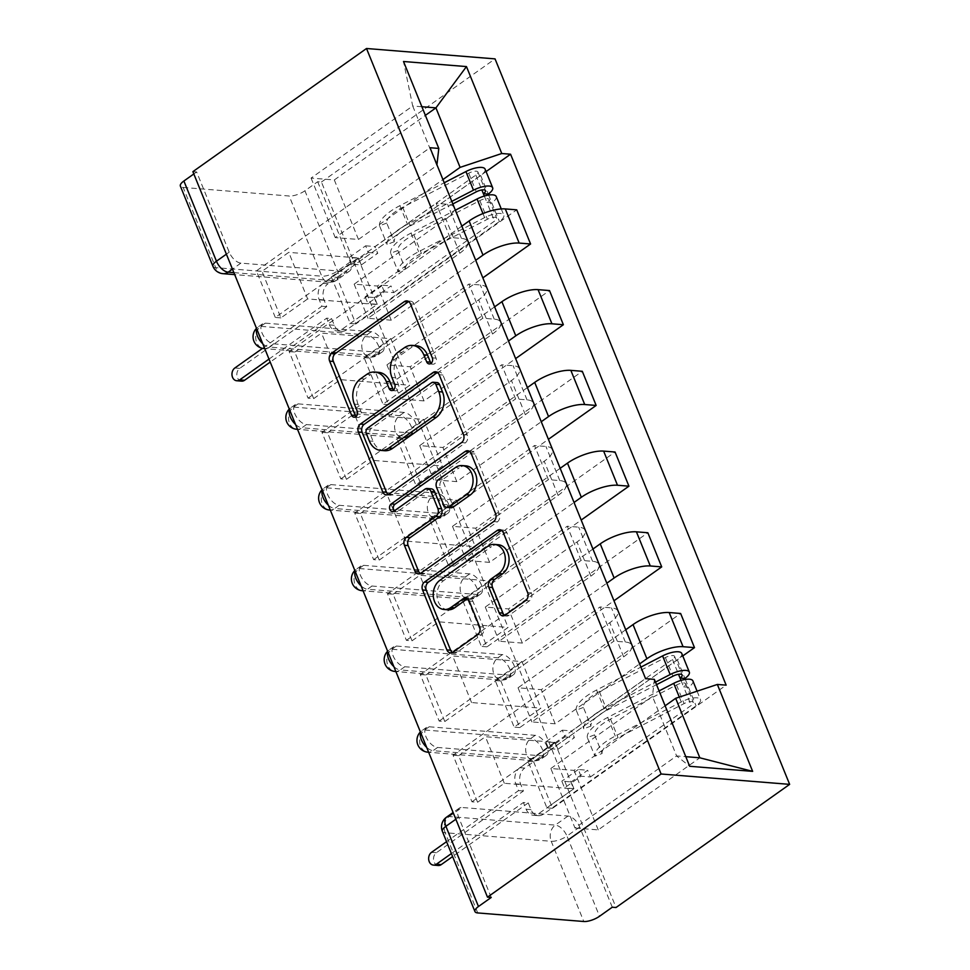 <?xml version="1.0" encoding="UTF-8"?>
<svg xmlns="http://www.w3.org/2000/svg" width="970" height="970" viewBox="0 0 970 970"><rect width="100%" height="100%" fill="white"/><g stroke="black" fill="none" stroke-linecap="round" stroke-linejoin="round"><path stroke-width="0.73" stroke-dasharray="4.85 3.64" d="M431.104 363.265A4.086 3.165 -85.4 0 0 432.911 364.211A4.086 3.165 -85.4 0 0 434.681 363.689A4.086 3.165 -85.4 0 0 436.063 358.136L414.154 304.168A5.844 4.523 -85.4 0 0 410.589 301.209A5.844 4.523 -85.4 0 0 408.673 301.585M355.99 416.542A4.086 3.165 -85.4 0 0 357.797 417.488A4.086 3.165 -85.4 0 0 359.567 416.979A4.086 3.165 -85.4 0 0 360.949 411.413L358.112 404.429L354.365 404.126M393.541 389.904A4.086 3.165 -85.4 0 0 395.348 390.849A4.086 3.165 -85.4 0 0 397.13 390.34A4.086 3.165 -85.4 0 0 398.512 384.775L395.675 377.791L391.928 377.488M543.636 756.03L437.579 747.47A11.895 6.305 -125.3 0 1 426.921 738.679A11.895 6.305 -125.3 0 1 426.497 727.415A11.895 6.305 -125.3 0 1 429.176 726.772L535.234 735.333A11.895 6.305 -125.3 0 1 546.922 746.282A11.895 6.305 -125.3 0 1 546.316 755.387A11.895 6.305 -125.3 0 1 543.636 756.03L539.114 759.243A11.895 6.305 54.7 0 0 541.793 758.601A11.895 6.305 54.7 0 0 542.4 749.495A11.895 6.305 54.7 0 0 530.699 738.546L424.654 729.986A11.895 6.305 54.7 0 0 421.974 730.628A11.895 6.305 54.7 0 0 420.616 732.483M510.85 675.302L404.805 666.742A11.895 6.305 -125.3 0 1 394.135 657.951A11.895 6.305 -125.3 0 1 393.711 646.699A11.895 6.305 -125.3 0 1 396.39 646.044L502.448 654.604A11.895 6.305 -125.3 0 1 514.149 665.565A11.895 6.305 -125.3 0 1 513.542 674.659A11.895 6.305 -125.3 0 1 510.85 675.302L506.328 678.515A11.895 6.305 54.7 0 0 509.007 677.872A11.895 6.305 54.7 0 0 509.626 668.766A11.895 6.305 54.7 0 0 497.925 657.818L391.868 649.257A11.895 6.305 54.7 0 0 389.188 649.9A11.895 6.305 54.7 0 0 387.842 651.755M478.077 594.586L372.019 586.025A11.895 6.305 -125.3 0 1 361.361 577.223A11.895 6.305 -125.3 0 1 360.937 565.971A11.895 6.305 -125.3 0 1 363.617 565.328L469.674 573.876A11.895 6.305 -125.3 0 1 481.375 584.837A11.895 6.305 -125.3 0 1 480.756 593.931A11.895 6.305 -125.3 0 1 478.077 594.586L473.554 597.787A11.895 6.305 54.7 0 0 476.234 597.144A11.895 6.305 54.7 0 0 476.84 588.05A11.895 6.305 54.7 0 0 465.151 577.089L359.094 568.529A11.895 6.305 54.7 0 0 356.414 569.184A11.895 6.305 54.7 0 0 355.056 571.027M445.303 513.857L339.245 505.297A11.895 6.305 -125.3 0 1 328.575 496.507A11.895 6.305 -125.3 0 1 328.151 485.242A11.895 6.305 -125.3 0 1 330.843 484.6L436.888 493.16A11.895 6.305 -125.3 0 1 448.589 504.109A11.895 6.305 -125.3 0 1 447.982 513.215A11.895 6.305 -125.3 0 1 445.303 513.857L440.768 517.071A11.895 6.305 54.7 0 0 443.448 516.416A11.895 6.305 54.7 0 0 444.066 507.322A11.895 6.305 54.7 0 0 432.365 496.361L326.308 487.813A11.895 6.305 54.7 0 0 323.628 488.456A11.895 6.305 54.7 0 0 322.282 490.299M412.517 433.129L306.459 424.569A11.895 6.305 -125.3 0 1 295.801 415.778A11.895 6.305 -125.3 0 1 295.377 404.514A11.895 6.305 -125.3 0 1 298.057 403.872L404.114 412.432A11.895 6.305 -125.3 0 1 415.815 423.381A11.895 6.305 -125.3 0 1 415.196 432.487A11.895 6.305 -125.3 0 1 412.517 433.129L407.994 436.342A11.895 6.305 54.7 0 0 410.674 435.7A11.895 6.305 54.7 0 0 411.28 426.594A11.895 6.305 54.7 0 0 399.591 415.645L293.534 407.085A11.895 6.305 54.7 0 0 290.854 407.727A11.895 6.305 54.7 0 0 289.496 409.582M379.743 352.401L273.685 343.841A11.895 6.305 -125.3 0 1 263.028 335.05A11.895 6.305 -125.3 0 1 262.603 323.786A11.895 6.305 -125.3 0 1 265.283 323.143L371.328 331.704A11.895 6.305 -125.3 0 1 383.029 342.665A11.895 6.305 -125.3 0 1 382.422 351.758A11.895 6.305 -125.3 0 1 379.743 352.401L375.208 355.614A11.895 6.305 54.7 0 0 377.888 354.971A11.895 6.305 54.7 0 0 378.506 345.866A11.895 6.305 54.7 0 0 366.805 334.917L260.748 326.356A11.895 6.305 54.7 0 0 258.068 326.999A11.895 6.305 54.7 0 0 256.723 328.854M612.276 907.217L579.708 827.01A11.895 6.305 54.7 0 0 568.008 816.061L461.95 807.501L449.195 816.546A11.895 6.305 54.7 0 0 446.515 817.189M233.891 272.631L334.201 280.73A11.895 6.305 54.7 0 0 336.881 280.075A11.895 6.305 54.7 0 0 337.499 270.982L304.932 190.775L317.687 181.729L321.434 182.033L616.023 907.52M321.434 182.033L495.052 58.879M192.885 171.654L196.643 171.957L229.211 252.164A11.895 6.305 54.7 0 0 240.899 263.125L346.957 271.673L334.201 280.73A11.895 9.215 -85.4 0 1 329.048 282.234A11.895 11.895 0 0 0 336.881 280.075L349.637 271.03A11.895 6.305 -125.3 0 1 346.957 271.673M183.148 187.44L289.205 196.001L321.773 276.207L215.716 267.647L183.148 187.44A11.895 4.098 -22.1 0 1 180.359 186.082M196.643 171.957L193.818 173.957M304.932 190.775A11.895 4.098 -22.1 0 1 289.205 196.001M461.841 226.131L377.391 286.029L354.147 284.161L445.897 219.075A27.366 9.421 157.9 0 0 454.008 207.386A27.366 9.421 157.9 0 0 447.582 204.258L436.161 203.336L450.019 237.492L461.453 238.414A27.366 9.421 -22.1 0 1 467.879 241.542A27.366 9.421 -22.1 0 1 459.768 253.231L368.018 318.305L391.249 320.185L475.7 260.287M355.857 323.944L350.243 323.495L331.328 276.923L336.954 277.371L355.857 323.944L516.731 209.847M350.243 323.495L376.978 304.531L307.648 298.93L288.745 252.358L261.997 271.333L280.912 317.905L307.648 298.93M280.912 317.905L275.286 317.445L436.161 203.336M289.157 351.601L294.783 352.049L313.686 398.621L308.072 398.173L289.157 351.601L450.019 237.492M294.783 352.049L321.519 333.086L390.849 338.675L409.764 385.248L383.017 404.223L364.102 357.651L390.849 338.675M364.102 357.651L369.728 358.1L482.842 277.869M494.615 306.859L410.164 366.757L386.933 364.878L478.683 299.803A27.366 9.421 157.9 0 0 486.794 288.114A27.366 9.421 157.9 0 0 480.368 284.986L468.934 284.064L482.805 318.221L494.227 319.142A27.366 9.421 -22.1 0 1 500.666 322.27A27.366 9.421 -22.1 0 1 492.542 333.959L400.804 399.034L424.036 400.913L508.486 341.003M369.728 358.1L388.643 404.672L549.505 290.563M388.643 404.672L383.017 404.223M313.686 398.621L340.434 379.658L409.764 385.248M308.072 398.173L468.934 284.064M321.931 432.329L327.557 432.778L346.472 479.35L340.846 478.901L321.931 432.329L482.805 318.221M327.557 432.778L354.305 413.814L423.623 419.404L442.538 465.976L415.803 484.951L396.888 438.379L423.623 419.404M396.888 438.379L402.514 438.828L515.628 358.597M527.401 387.576L442.938 447.485L419.707 445.606L511.457 380.531A27.366 9.421 157.9 0 0 519.568 368.842A27.366 9.421 157.9 0 0 513.142 365.714L501.708 364.793L515.579 398.949L527.013 399.87A27.366 9.421 -22.1 0 1 533.439 402.999A27.366 9.421 -22.1 0 1 525.328 414.687L433.578 479.762L456.809 481.641L541.26 421.732M402.514 438.828L421.416 485.4L582.291 371.292M421.416 485.4L415.803 484.951M346.472 479.35L373.207 460.386L442.538 465.976M340.846 478.901L501.708 364.793M354.717 513.057L360.343 513.506L379.246 560.078L373.632 559.629L354.717 513.057L515.579 398.949M360.343 513.506L387.078 494.53L456.409 500.132L475.324 546.704L448.576 565.668L429.661 519.096L456.409 500.132M429.661 519.096L435.287 519.556L548.402 439.313M560.175 468.304L475.724 528.213L452.493 526.334L544.231 461.259A27.366 9.421 157.9 0 0 552.354 449.571A27.366 9.421 157.9 0 0 545.928 446.442L534.494 445.521L548.365 479.665L559.787 480.587A27.366 9.421 -22.1 0 1 566.213 483.727A27.366 9.421 -22.1 0 1 558.102 495.403L466.352 560.49L489.595 562.357L574.046 502.46M435.287 519.556L454.202 566.128L615.065 452.02M454.202 566.128L448.576 565.668M379.246 560.078L405.993 541.102L475.324 546.704M373.632 559.629L534.494 445.521M387.491 593.773L393.117 594.234L412.032 640.806L406.406 640.345L387.491 593.773L548.365 479.665M393.117 594.234L419.864 575.258L489.183 580.86L508.098 627.432L481.35 646.396L462.447 599.824L489.183 580.86M462.447 599.824L468.061 600.284L581.188 520.041M592.949 549.032L508.498 608.93L485.267 607.062L577.017 541.975A27.366 9.421 157.9 0 0 585.128 530.299A27.366 9.421 157.9 0 0 578.702 527.171L567.268 526.237L581.139 560.393L592.573 561.315A27.366 9.421 -22.1 0 1 598.999 564.443A27.366 9.421 -22.1 0 1 590.888 576.131L499.138 641.218L522.369 643.086L606.82 583.188M468.061 600.284L486.976 646.857L647.839 532.748M486.976 646.857L481.35 646.396M412.032 640.806L438.767 621.831L508.098 627.432M406.406 640.345L567.268 526.237M420.277 674.502L425.891 674.962L444.806 721.534L439.18 721.074L420.277 674.502L581.139 560.393M425.891 674.962L452.638 655.987L521.969 661.576L540.884 708.161L514.136 727.124L495.221 680.552L521.969 661.576M495.221 680.552L500.847 681.001L613.962 600.769M625.735 629.76L541.284 689.658L518.053 687.791L609.79 622.704A27.366 9.421 157.9 0 0 617.914 611.015A27.366 9.421 157.9 0 0 611.476 607.887L600.054 606.965L613.925 641.121L625.347 642.043A27.366 9.421 -22.1 0 1 631.773 645.171A27.366 9.421 -22.1 0 1 623.661 656.86L531.912 721.935L555.155 723.814L639.606 663.904M500.847 681.001L519.762 727.573L680.625 613.476M519.762 727.573L514.136 727.124M444.806 721.534L471.553 702.559L540.884 708.161M439.18 721.074L600.054 606.965M453.051 755.23L458.677 755.678L477.592 802.251L471.966 801.802L453.051 755.23L613.925 641.121M458.677 755.678L485.412 736.715L554.743 742.305L573.658 788.877L546.91 807.852L528.007 761.28L554.743 742.305M528.007 761.28L533.621 761.729L682.771 655.938M518.053 687.791L531.912 721.935M485.267 607.062L499.138 641.218M452.493 526.334L466.352 560.49M419.707 445.606L433.578 479.762M386.933 364.878L400.804 399.034M354.147 284.161L368.018 318.305M555.155 723.814L541.284 689.658M522.369 643.086L508.498 608.93M489.595 562.357L475.724 528.213M456.809 481.641L442.938 447.485M424.036 400.913L410.164 366.757M391.249 320.185L377.391 286.029M358.476 239.457L334.31 179.947L311.079 178.08L412.699 105.997L436.864 165.506L335.244 237.589L358.476 239.457L442.926 179.559M311.079 178.08L335.244 237.589M334.31 179.947L425.369 115.357M665.129 705.796L574.058 770.386L550.827 768.507L574.992 828.016L676.611 755.933L685.79 756.673M574.992 828.016L598.223 829.896L699.843 757.812M550.827 768.507L652.446 696.424L676.611 755.933L689.694 766.288M421.877 106.736L412.699 105.997L403.508 61.498M598.223 829.896L574.058 770.386M436.864 165.506L436.936 164.815M275.286 317.445L256.383 270.873L430.001 147.719M256.383 270.873L261.997 271.333M331.328 276.923L358.075 257.959L288.745 252.358M336.954 277.371L486.091 171.581M533.621 761.729L552.536 808.301L726.154 685.147M471.966 801.802L645.584 678.648M358.075 257.959L376.978 304.531M552.536 808.301L546.91 807.852M477.592 802.251L504.327 783.287L573.658 788.877M654.386 679.364L652.446 696.424M491.232 897.456L458.664 817.249A11.895 6.305 -125.3 0 1 459.271 808.143A11.895 6.305 -125.3 0 1 461.95 807.501M317.687 181.729L350.255 261.936A11.895 6.305 -125.3 0 1 349.637 271.03M340.434 379.658L321.519 333.086M373.207 460.386L354.305 413.814M405.993 541.102L387.078 494.53M438.767 621.831L419.864 575.258M471.553 702.559L452.638 655.987M504.327 783.287L485.412 736.715M416.154 345.708A18.685 14.477 -85.4 0 0 408.055 348.072L404.308 347.769M395.675 377.791A18.685 14.477 -85.4 0 1 401.992 352.365L408.055 348.072M378.603 372.347A18.685 14.477 -85.4 0 0 370.491 374.711L366.745 374.408M358.112 404.429A18.685 14.477 -85.4 0 1 364.441 379.003L370.491 374.711M388.23 494.53A5.844 4.523 -85.4 0 0 390.061 495.209A5.844 4.523 -85.4 0 0 392.595 494.47L465.285 442.902A5.844 4.523 -85.4 0 0 467.261 434.96L442.926 375.026A5.844 4.523 -85.4 0 0 439.361 372.068A5.844 4.523 -85.4 0 0 437.434 372.444M437.046 382.556A4.086 3.165 -85.4 0 0 435.263 383.065L431.517 382.762M384.484 450.711A18.685 14.477 -85.4 0 1 373.074 441.253L370.079 433.893A4.086 3.165 -85.4 0 1 371.462 428.328L435.263 383.065M469.516 451.426A5.844 4.523 -85.4 0 1 471.432 451.05A5.844 4.523 -85.4 0 1 474.997 454.008L499.332 513.942L495.585 513.639M420.301 573.512A5.844 4.523 -85.4 0 0 422.132 574.191A5.844 4.523 -85.4 0 0 424.666 573.452L497.355 521.884A5.844 4.523 -85.4 0 0 499.332 513.942M431.104 488.807A5.844 4.523 -85.4 0 0 428.57 489.547L397.882 511.323L394.135 511.02M394.305 510.899A4.086 3.165 -85.4 0 0 396.112 511.845A4.086 3.165 -85.4 0 0 397.882 511.323M465.939 465.867A15.617 12.101 -85.4 0 0 459.162 467.855L455.415 467.552M450.808 507.734A5.844 4.523 -85.4 0 1 447.231 504.776L440.332 487.752A5.844 4.523 -85.4 0 1 442.308 479.81L459.162 467.855M498.216 544.716A15.617 12.101 -85.4 0 0 491.438 546.692L487.692 546.389M447.837 609.79A15.617 12.101 -85.4 0 1 437.179 597.714A15.617 12.101 -85.4 0 1 443.581 580.642L491.438 546.692M452.372 652.495A5.844 4.523 -85.4 0 0 454.202 653.174A5.844 4.523 -85.4 0 0 456.737 652.434L481.375 634.962A5.844 4.523 -85.4 0 0 483.351 627.008L472.936 601.364A5.844 4.523 -85.4 0 0 469.359 598.405A5.844 4.523 -85.4 0 0 467.443 598.781M504.667 615.404A5.844 4.523 -85.4 0 0 506.51 616.071A5.844 4.523 -85.4 0 0 509.032 615.332L529.426 600.866A5.844 4.523 -85.4 0 0 531.402 592.925L507.067 532.991A5.844 4.523 -85.4 0 0 503.503 530.032A5.844 4.523 -85.4 0 0 501.587 530.408M484.321 196.049L486.94 202.5A7.142 2.461 -22.1 0 0 489.062 199.444A7.142 2.461 -22.1 0 0 479.859 200.62L413.838 234.728A27.96 9.627 -22.1 0 0 397.882 250.502L405.448 269.139L398.233 271.867A35.696 12.283 -22.1 0 1 418.591 251.715L484.612 217.607A14.877 5.117 -22.1 0 1 503.794 215.17A14.877 5.117 -22.1 0 1 499.38 221.524L346.739 329.788A11.895 9.215 94.6 0 1 341.586 331.303A11.895 9.215 94.6 0 1 334.31 325.277L331.582 318.548L326.708 318.16L329.436 324.877A11.895 9.215 -85.4 0 0 336.711 330.903A11.895 9.215 -85.4 0 0 341.864 329.4L377.257 304.301L374.517 297.572L365.156 296.82L367.885 303.537L384.338 291.873L393.711 292.625L390.983 285.895L374.517 297.572M377.257 304.301L367.885 303.537M361.276 264.968L358.548 258.238L349.176 257.486L351.916 264.216L361.276 264.968L377.742 253.291L375.002 246.574L475.809 175.073A7.142 2.461 157.9 0 0 477.919 172.017A7.142 2.461 157.9 0 0 468.716 173.194L402.695 207.301A27.96 9.627 157.9 0 0 386.751 223.076L394.305 241.712A27.96 9.627 -22.1 0 1 410.262 225.925L452.832 203.942M393.711 292.625L494.506 221.124A7.142 2.461 157.9 0 0 496.628 218.08A7.142 2.461 157.9 0 0 487.425 219.256L421.404 253.352A27.96 9.627 157.9 0 0 405.448 269.139M397.882 250.502L390.667 253.231L398.233 271.867M390.667 253.231A35.696 12.283 -22.1 0 1 411.025 233.091L455.366 210.187M496.228 196.534A14.877 5.117 -22.1 0 1 491.814 202.888L499.38 221.524M358.548 258.238L323.168 283.337A11.895 9.215 -85.4 0 0 319.142 299.524L321.87 306.253L262.531 348.351M269.005 359.094L326.708 318.16M394.305 241.712L387.091 244.44A35.696 12.283 -22.1 0 1 407.461 224.288L451.79 201.384M386.751 223.076L379.525 225.804L387.091 244.44M379.525 225.804A35.696 12.283 -22.1 0 1 399.895 205.664L444.224 182.76M485.085 169.107A14.877 5.117 -22.1 0 1 480.683 175.461L328.042 283.737L323.168 283.337M331.582 318.548L270.218 362.077M241.591 381.137A6.838 5.299 94.6 0 1 236.922 375.851A6.838 5.299 94.6 0 1 239.723 368.37L326.745 306.641L324.016 299.924A11.895 9.215 94.6 0 1 328.042 283.737M488.637 195.055L491.814 202.888L486.94 202.5L494.506 221.124M351.916 264.216L368.37 252.539L365.641 245.81L349.176 257.486M365.641 245.81L375.002 246.574M368.37 252.539L377.742 253.291M384.338 291.873L381.61 285.144L390.983 285.895M381.61 285.144L365.156 296.82M326.745 306.641L321.87 306.253M681.001 680.406L683.62 686.845A7.142 2.461 -22.1 0 0 685.729 683.802A7.142 2.461 -22.1 0 0 676.526 684.978L610.506 719.073A27.96 9.627 -22.1 0 0 594.562 734.86L602.127 753.484L594.901 756.212A35.696 12.283 -22.1 0 1 615.271 736.072L681.292 701.965A14.877 5.117 -22.1 0 1 700.461 699.515A14.877 5.117 -22.1 0 1 696.06 705.869L543.418 814.145A11.895 9.215 94.6 0 1 538.253 815.649A11.895 9.215 94.6 0 1 530.99 809.635L528.25 802.905L523.388 802.505L526.116 809.235A11.895 9.215 -85.4 0 0 533.391 815.261A11.895 9.215 -85.4 0 0 538.544 813.745L573.925 788.646L571.197 781.929L561.824 781.165L564.564 787.895L581.018 776.218L590.378 776.982L587.65 770.253L571.197 781.929M573.925 788.646L564.564 787.895M557.956 749.325L555.228 742.596L545.855 741.844L548.583 748.573L557.956 749.325L574.41 737.649L571.682 730.919L672.477 659.43A7.142 2.461 157.9 0 0 674.599 656.375A7.142 2.461 157.9 0 0 665.396 657.551L599.375 691.646A27.96 9.627 157.9 0 0 583.419 707.433L590.985 726.057A27.96 9.627 -22.1 0 1 606.941 710.282L656.544 684.662M590.378 776.982L691.186 705.481A7.142 2.461 157.9 0 0 693.295 702.426A7.142 2.461 157.9 0 0 684.092 703.602L618.072 737.709A27.96 9.627 157.9 0 0 602.127 753.484M594.562 734.86L587.335 737.588L594.901 756.212M587.335 737.588A35.696 12.283 -22.1 0 1 607.705 717.436L659.079 690.907M692.895 680.891A14.877 5.117 -22.1 0 1 688.494 687.245L696.06 705.869M555.228 742.596L519.847 767.694A11.895 9.215 -85.4 0 0 515.822 783.881L518.55 790.611L446.564 841.669M451.389 853.576L523.388 802.505M590.985 726.057L583.77 728.785A35.696 12.283 -22.1 0 1 604.14 708.646L655.514 682.104M583.419 707.433L576.204 710.161L583.77 728.785M576.204 710.161A35.696 12.283 -22.1 0 1 596.574 690.01L640.903 667.117M681.764 653.465A14.877 5.117 -22.1 0 1 677.351 659.818L524.721 768.082L519.847 767.694M528.25 802.905L452.614 856.558M438.27 865.495A6.838 5.299 94.6 0 1 433.602 860.208A6.838 5.299 94.6 0 1 436.403 852.727L523.424 790.999L520.684 784.269A11.895 9.215 94.6 0 1 524.721 768.082M685.305 679.412L688.494 687.245L683.62 686.845L691.186 705.481M548.583 748.573L565.049 736.897L562.309 730.168L545.855 741.844M562.309 730.168L571.682 730.919M565.049 736.897L574.41 737.649M581.018 776.218L578.29 769.501L587.65 770.253M578.29 769.501L561.824 781.165M523.424 790.999L518.55 790.611M436.063 358.136L432.317 357.833M360.949 411.413L357.202 411.11M398.512 384.775L394.766 384.472M535.234 735.333L530.699 738.546A11.895 9.215 -85.4 0 0 526.674 754.733A11.895 9.215 94.6 0 0 533.949 760.747A11.895 11.895 0 0 0 541.793 758.601L546.316 755.387M502.448 654.604L497.925 657.818A11.895 9.215 -85.4 0 0 493.9 674.004A11.895 9.215 94.6 0 0 501.175 680.031A11.895 11.895 0 0 0 509.007 677.872L513.542 674.659M469.674 573.876L465.151 577.089A11.895 9.215 -85.4 0 0 461.126 593.276A11.895 9.215 94.6 0 0 468.389 599.302A11.895 11.895 0 0 0 476.234 597.144L480.756 593.931M436.888 493.16L432.365 496.361A11.895 9.215 -85.4 0 0 428.34 512.548A11.895 9.215 94.6 0 0 435.615 518.574A11.895 11.895 0 0 0 443.448 516.416L447.982 513.215M404.114 412.432L399.591 415.645A11.895 9.215 -85.4 0 0 395.566 431.832A11.895 9.215 94.6 0 0 402.829 437.846A11.895 11.895 0 0 0 410.674 435.7L415.196 432.487M371.328 331.704L366.805 334.917A11.895 9.215 -85.4 0 0 362.78 351.104A11.895 9.215 94.6 0 0 370.055 357.118A11.895 11.895 0 0 0 377.888 354.971L382.422 351.758M568.008 816.061L555.252 825.106L449.195 816.546A11.895 9.215 94.6 0 0 445.169 832.733L551.227 841.293L583.794 921.5M477.749 912.94L445.169 832.733A11.895 4.098 -22.1 0 1 442.381 831.375M240.899 263.125L232.46 269.102M623.661 656.86L609.79 622.704M590.888 576.131L577.017 541.975M558.102 495.403L544.231 461.259M525.328 414.687L511.457 380.531M492.542 333.959L478.683 299.803M459.768 253.231L445.897 219.075M437.579 747.47L433.056 750.683L539.114 759.243A11.895 9.215 94.6 0 1 533.949 760.747L428.643 752.247A11.895 9.215 94.6 0 0 433.056 750.683A11.895 6.305 54.7 0 1 426.654 747.349M429.176 726.772L424.654 729.986A11.895 9.215 94.6 0 0 420.628 746.172A11.895 9.215 94.6 0 0 427.891 752.186M404.805 666.742L400.27 669.955L506.328 678.515A11.895 9.215 94.6 0 1 501.175 680.031L395.869 671.531M396.39 646.044L391.868 649.257A11.895 9.215 94.6 0 0 387.842 665.444A11.895 9.215 94.6 0 0 395.117 671.47M372.019 586.025L367.497 589.226L473.554 597.787A11.895 9.215 94.6 0 1 468.389 599.302L363.083 590.803A11.895 9.215 94.6 0 0 367.497 589.226A11.895 6.305 54.7 0 1 361.095 585.892M363.617 565.328L359.094 568.529A11.895 9.215 94.6 0 0 355.068 584.716A11.895 9.215 94.6 0 0 362.331 590.742M339.245 505.297L334.723 508.51L440.768 517.071A11.895 9.215 94.6 0 1 435.615 518.574L330.309 510.074M330.843 484.6L326.308 487.813A11.895 9.215 94.6 0 0 322.282 503.988A11.895 9.215 94.6 0 0 329.558 510.014M306.459 424.569L301.937 427.782L407.994 436.342A11.895 9.215 94.6 0 1 402.829 437.846L297.535 429.346M298.057 403.872L293.534 407.085A11.895 9.215 94.6 0 0 289.509 423.272A11.895 9.215 94.6 0 0 296.784 429.286M273.685 343.841L269.163 347.054L375.208 355.614A11.895 9.215 94.6 0 1 370.055 357.118L264.749 348.63M265.283 323.143L260.748 326.356A11.895 9.215 94.6 0 0 256.723 342.543A11.895 9.215 94.6 0 0 263.998 348.57M592.573 561.315L578.702 527.171M559.787 480.587L545.928 446.442M527.013 399.87L513.142 365.714M494.227 319.142L480.368 284.986M461.453 238.414L447.582 204.258M625.347 642.043L611.476 607.887M262.761 343.719A11.895 6.305 54.7 0 0 269.163 347.054A11.895 9.215 94.6 0 1 264.737 348.582M295.535 424.448A11.895 6.305 54.7 0 0 301.937 427.782A11.895 9.215 94.6 0 1 297.511 429.31M328.321 505.164A11.895 6.305 54.7 0 0 334.723 508.51A11.895 9.215 94.6 0 1 330.297 510.038M393.881 666.62A11.895 6.305 54.7 0 0 400.27 669.955A11.895 9.215 94.6 0 1 395.857 671.482M229.211 252.164L226.398 254.164M350.255 261.936L337.499 270.982A11.895 4.098 157.9 0 1 321.773 276.207A11.895 9.215 -85.4 0 0 329.048 282.234L234.704 274.619M458.664 817.249L455.851 819.238M579.708 827.01L566.953 836.055A11.895 6.305 54.7 0 0 555.252 825.106A11.895 9.215 94.6 0 0 551.227 841.293A11.895 4.098 157.9 0 0 566.953 836.055L599.521 916.274M212.927 266.289A11.895 4.098 -22.1 0 0 215.716 267.647A11.895 9.215 -85.4 0 0 222.991 273.673M401.992 352.365L398.246 352.061M364.441 379.003L360.695 378.712M414.154 304.168L410.407 303.865M465.285 442.902L461.538 442.599M392.595 494.47L388.849 494.166M442.926 375.026L439.18 374.723M467.261 434.96L463.514 434.657M371.462 428.328L367.715 428.025M370.079 433.893L366.333 433.59M373.074 441.253L369.327 440.95M474.997 454.008L471.25 453.705M497.355 521.884L493.609 521.581M424.666 573.452L420.919 573.149M428.57 489.547L424.824 489.256M442.308 479.81L438.549 479.507M440.332 487.752L436.585 487.449M447.231 504.776L443.484 504.473M443.581 580.642L439.834 580.339M472.936 601.364L469.189 601.06M483.351 627.008L479.604 626.717M481.375 634.962L477.628 634.659M456.737 652.434L452.99 652.131M507.067 532.991L503.321 532.688M531.402 592.925L527.656 592.621M529.426 600.866L525.679 600.563M509.032 615.332L505.285 615.029M334.31 325.277L329.436 324.877M479.859 200.62L487.425 219.256M413.838 234.728L421.404 253.352M411.025 233.091L418.591 251.715M482.975 213.558L484.612 217.607M475.809 175.073L481.847 189.938M468.716 173.194L476.282 191.83M402.695 207.301L410.262 225.925M399.895 205.664L407.461 224.288M480.683 175.461L488.237 194.097M346.739 329.788L341.864 329.4M324.016 299.924L319.142 299.524M239.723 368.37L234.861 367.982M530.99 809.635L526.116 809.235M676.526 684.978L684.092 703.602M610.506 719.073L618.072 737.709M607.705 717.436L615.271 736.072M679.315 697.09L681.292 701.965M672.477 659.43L678.515 674.295M665.396 657.551L672.962 676.175M599.375 691.646L606.941 710.282M596.574 690.01L604.14 708.646M677.351 659.818L684.917 678.442M543.418 814.145L538.544 813.745M520.684 784.269L515.822 783.881M436.403 852.727L431.529 852.327M262.603 323.786L258.068 326.999A11.895 11.895 0 0 0 256.504 328.333M295.377 404.514L290.854 407.727A11.895 11.895 0 0 0 289.29 409.049M328.151 485.242L323.628 488.456A11.895 11.895 0 0 0 322.064 489.777M360.937 565.971L356.414 569.184A11.895 11.895 0 0 0 354.85 570.505M393.711 646.699L389.188 649.9A11.895 11.895 0 0 0 387.624 651.234M426.497 727.415L421.974 730.628A11.895 11.895 0 0 0 420.41 731.95M631.773 645.171L617.914 611.015M467.879 241.542L454.008 207.386M500.666 322.27L486.794 288.114M533.439 402.999L519.568 368.842M566.213 483.727L552.354 449.571M598.999 564.443L585.128 530.299M459.271 808.143L453.111 812.508M395.348 390.849L391.601 390.546M357.797 417.488L354.05 417.185M410.589 301.209L406.83 300.906M432.911 364.211L429.164 363.908M390.061 495.209L386.315 494.906M439.361 372.068L435.603 371.765M422.132 574.191L418.385 573.888M396.112 511.845L392.365 511.542M471.432 451.05L467.685 450.747M469.359 598.405L465.612 598.102M454.202 653.174L450.456 652.871M503.503 530.032L499.756 529.729M506.51 616.071L502.751 615.768M489.062 199.444L496.628 218.08M501.26 208.926L503.794 215.17M477.919 172.017L485.485 190.654M341.586 331.303L336.711 330.903M685.729 683.802L693.295 702.426M697.078 691.186L700.461 699.515M674.599 656.375L682.165 674.999M538.253 815.649L533.391 815.261"/><path stroke-width="1.45" d="M430.935 363.386A4.086 3.165 -85.4 0 0 432.317 357.833L410.407 303.865A5.844 4.523 -85.4 0 0 406.83 300.906A5.844 4.523 -85.4 0 0 404.308 301.646L331.619 353.213A5.844 4.523 -85.4 0 0 329.642 361.155L351.552 415.124A4.086 3.165 -85.4 0 0 354.05 417.185A4.086 3.165 -85.4 0 0 355.82 416.676A4.086 3.165 -85.4 0 0 357.202 411.11L354.365 404.126A18.685 14.477 -85.4 0 1 360.695 378.712L366.745 374.408A18.685 14.477 -85.4 0 1 374.856 372.043A18.685 14.477 -85.4 0 1 386.266 381.501L389.103 388.485A4.086 3.165 -85.4 0 0 391.601 390.546A4.086 3.165 -85.4 0 0 393.383 390.037A4.086 3.165 -85.4 0 0 394.766 384.472L391.928 377.488A18.685 14.477 -85.4 0 1 398.246 352.061L404.308 347.769A18.685 14.477 -85.4 0 1 412.408 345.405A18.685 14.477 -85.4 0 1 423.829 354.862L426.667 361.846A4.086 3.165 -85.4 0 0 429.164 363.908A4.086 3.165 -85.4 0 0 430.935 363.386M499.186 612.822A5.844 4.523 -85.4 0 0 502.751 615.768A5.844 4.523 -85.4 0 0 505.285 615.029L525.679 600.563A5.844 4.523 -85.4 0 0 527.656 592.621L503.321 532.688A5.844 4.523 -85.4 0 0 499.756 529.729A5.844 4.523 -85.4 0 0 497.222 530.469L424.533 582.036A5.844 4.523 -85.4 0 0 422.556 589.978L446.891 649.912A5.844 4.523 -85.4 0 0 450.456 652.871A5.844 4.523 -85.4 0 0 452.99 652.131L477.628 634.659A5.844 4.523 -85.4 0 0 479.604 626.717L469.189 601.06A5.844 4.523 -85.4 0 0 465.612 598.102A5.844 4.523 -85.4 0 0 463.09 598.842L450.868 607.511A15.617 12.101 -85.4 0 1 444.09 609.487A15.617 12.101 -85.4 0 1 433.432 597.411A15.617 12.101 -85.4 0 1 439.834 580.339L487.692 546.389A15.617 12.101 -85.4 0 1 494.457 544.412A15.617 12.101 -85.4 0 1 505.127 556.489A15.617 12.101 -85.4 0 1 498.725 573.561L490.747 579.223A5.844 4.523 -85.4 0 0 488.771 587.165L499.186 612.822L502.933 613.125A5.844 4.523 -85.4 0 0 504.667 615.404M661.103 773.999L487.486 897.153L192.885 171.654L366.514 48.5L661.103 773.999L789.641 784.366L495.052 58.879L366.514 48.5M461.538 442.599A5.844 4.523 -85.4 0 0 463.514 434.657L439.18 374.723A5.844 4.523 -85.4 0 0 435.603 371.765A5.844 4.523 -85.4 0 0 433.081 372.504L360.379 424.072A5.844 4.523 -85.4 0 0 358.403 432.014L382.75 491.948A5.844 4.523 -85.4 0 0 386.315 494.906A5.844 4.523 -85.4 0 0 388.849 494.166L461.538 442.599M471.25 453.705L495.585 513.639A5.844 4.523 -85.4 0 1 493.609 521.581L420.919 573.149A5.844 4.523 -85.4 0 1 418.385 573.888A5.844 4.523 -85.4 0 1 414.82 570.93L404.405 545.285A5.844 4.523 -85.4 0 1 406.382 537.332L435.857 516.428A5.844 4.523 -85.4 0 0 437.834 508.486L430.922 491.463A5.844 4.523 -85.4 0 0 427.358 488.504A5.844 4.523 -85.4 0 0 424.824 489.256L394.135 511.02A4.086 3.165 -85.4 0 1 392.365 511.542A4.086 3.165 -85.4 0 1 389.564 508.377A4.086 3.165 -85.4 0 1 391.249 503.915L465.151 451.486A5.844 4.523 -85.4 0 1 467.685 450.747A5.844 4.523 -85.4 0 1 471.25 453.705M487.486 897.153L491.232 897.456L478.477 906.501A11.895 4.098 157.9 0 0 474.948 911.582A11.895 4.098 157.9 0 0 477.749 912.94L583.794 921.5A11.895 4.098 157.9 0 0 599.521 916.274L612.276 907.217L616.023 907.52L789.641 784.366M226.398 254.164L216.456 261.209A11.895 4.098 -22.1 0 0 212.927 266.289L180.359 186.082A11.895 4.098 -22.1 0 1 183.888 181.002L216.456 261.209A11.895 6.305 54.7 0 0 228.156 272.17L233.891 272.631M193.818 173.957L183.888 181.002M475.7 260.287L482.999 255.11A27.366 9.421 -22.1 0 1 519.168 243.07L505.297 208.926A27.366 9.421 157.9 0 0 469.128 220.954L461.841 226.131M505.297 208.926L516.731 209.847L530.59 243.991L482.842 277.869M519.168 243.07L530.59 243.991M515.628 358.597L563.376 324.72L549.505 290.563L538.071 289.642A27.366 9.421 157.9 0 0 501.914 301.682L494.615 306.859M508.486 341.003L515.785 335.826A27.366 9.421 -22.1 0 1 551.942 323.798L563.376 324.72M548.402 439.313L596.15 405.448L582.291 371.292L570.857 370.37A27.366 9.421 157.9 0 0 534.688 382.398L527.401 387.576M541.26 421.732L548.559 416.554A27.366 9.421 -22.1 0 1 584.728 404.526L596.15 405.448M581.188 520.041L628.936 486.176L615.065 452.02L603.631 451.099A27.366 9.421 157.9 0 0 567.474 463.126L560.175 468.304M574.046 502.46L581.333 497.283A27.366 9.421 -22.1 0 1 617.502 485.255L628.936 486.176M613.962 600.769L661.71 566.892L647.839 532.748L636.417 531.827A27.366 9.421 157.9 0 0 600.248 543.855L592.949 549.032M606.82 583.188L614.119 578.011A27.366 9.421 -22.1 0 1 650.288 565.971L661.71 566.892M682.771 655.938L694.496 647.62L680.625 613.476L669.191 612.543A27.366 9.421 157.9 0 0 633.034 624.583L625.735 629.76M639.606 663.904L646.893 658.739A27.366 9.421 -22.1 0 1 683.062 646.699L694.496 647.62M442.926 179.559L460.095 167.373L435.93 107.864L421.877 106.736M425.369 115.357L435.93 107.864L466.461 66.578L501.769 153.515L460.095 167.373M436.936 164.815L438.804 148.434L403.508 61.498L466.461 66.578M685.79 756.673L699.843 757.812L675.678 698.303L717.351 684.444L726.154 685.147L510.572 154.218L501.769 153.515M717.351 684.444L752.647 771.368L689.694 766.288L654.386 679.364L645.584 678.648L430.001 147.719L438.804 148.434M675.678 698.303L665.129 705.796M486.091 171.581L510.572 154.218M699.843 757.812L752.647 771.368M431.104 363.265A4.086 3.165 -85.4 0 1 430.413 362.149L427.576 355.166A18.685 14.477 -85.4 0 0 416.154 345.708L412.408 345.405M374.856 372.043L378.603 372.347A18.685 14.477 -85.4 0 1 390.025 381.804L392.85 388.788A4.086 3.165 -85.4 0 0 393.541 389.904M408.673 301.585A5.844 4.523 -85.4 0 0 408.055 301.949L335.365 353.516A5.844 4.523 -85.4 0 0 333.389 361.458L355.299 415.427A4.086 3.165 -85.4 0 0 355.99 416.542M437.434 372.444A5.844 4.523 -85.4 0 0 436.827 372.807L364.138 424.375A5.844 4.523 -85.4 0 0 362.162 432.317L386.496 492.251A5.844 4.523 -85.4 0 0 388.23 494.53M435.797 384.314A4.086 3.165 -85.4 0 0 433.299 382.253A4.086 3.165 -85.4 0 0 431.517 382.762L367.715 428.025A4.086 3.165 -85.4 0 0 366.333 433.59L369.327 440.95A18.685 14.477 -85.4 0 0 380.737 450.407A18.685 14.477 -85.4 0 0 388.849 448.043L432.462 417.1A18.685 14.477 -85.4 0 0 438.779 391.686L435.797 384.314L439.543 384.617A4.086 3.165 -85.4 0 0 437.046 382.556L433.299 382.253M380.737 450.407L384.484 450.711A18.685 14.477 -85.4 0 0 392.595 448.346L388.849 448.043M439.543 384.617L442.526 391.989A18.685 14.477 -85.4 0 1 436.209 417.403L392.595 448.346M427.358 488.504L431.104 488.807A5.844 4.523 -85.4 0 1 434.669 491.766L441.58 508.789A5.844 4.523 -85.4 0 1 439.604 516.731L410.128 537.635A5.844 4.523 -85.4 0 0 408.152 545.576L418.567 571.233A5.844 4.523 -85.4 0 0 420.301 573.512M469.516 451.426A5.844 4.523 -85.4 0 0 468.898 451.79L394.996 504.218A4.086 3.165 -85.4 0 0 394.305 510.899M466.449 494.724A15.617 12.101 -85.4 0 0 472.863 477.652A15.617 12.101 -85.4 0 0 462.193 465.576A15.617 12.101 -85.4 0 0 455.415 467.552L438.549 479.507A5.844 4.523 -85.4 0 0 436.585 487.449L443.484 504.473A5.844 4.523 -85.4 0 0 447.061 507.431A5.844 4.523 -85.4 0 0 449.595 506.679L466.449 494.724L470.195 495.027A15.617 12.101 -85.4 0 0 476.609 477.955A15.617 12.101 -85.4 0 0 465.939 465.867L462.193 465.576M447.061 507.431L450.808 507.734A5.844 4.523 -85.4 0 0 453.342 506.983L449.595 506.679M470.195 495.027L453.342 506.983M494.457 544.412L498.216 544.716A15.617 12.101 -85.4 0 1 508.874 556.792A15.617 12.101 -85.4 0 1 502.472 573.864L494.494 579.526A5.844 4.523 -85.4 0 0 492.517 587.468L502.933 613.125M444.09 609.487L447.837 609.79A15.617 12.101 -85.4 0 0 454.615 607.814L450.868 607.511M467.443 598.781A5.844 4.523 -85.4 0 0 466.837 599.145L454.615 607.814M501.587 530.408A5.844 4.523 -85.4 0 0 500.969 530.772L428.279 582.339A5.844 4.523 -85.4 0 0 426.303 590.281L450.638 650.215A5.844 4.523 -85.4 0 0 452.372 652.495M455.366 210.187L477.046 198.983A14.877 5.117 -22.1 0 1 496.228 196.534L501.26 208.926M452.832 203.942L476.282 191.83A7.142 2.461 -22.1 0 1 485.485 190.654A7.142 2.461 -22.1 0 1 483.375 193.697L484.321 196.049M262.531 348.351L234.861 367.982A6.838 5.299 -85.4 0 0 232.048 375.451A6.838 5.299 -85.4 0 0 236.728 380.749A6.838 5.299 -85.4 0 0 239.687 379.876L269.005 359.094M451.79 201.384L473.481 190.181A14.877 5.117 -22.1 0 1 492.651 187.743A14.877 5.117 -22.1 0 1 488.237 194.097L488.637 195.055M444.224 182.76L465.915 171.557A14.877 5.117 -22.1 0 1 485.085 169.107L492.651 187.743M270.218 362.077L244.561 380.276A6.838 5.299 94.6 0 1 241.591 381.137L236.728 380.749M481.847 189.938L483.375 193.697L488.237 194.097M659.079 690.907L673.726 683.341A14.877 5.117 -22.1 0 1 692.895 680.891L697.078 691.186M656.544 684.662L672.962 676.175A7.142 2.461 -22.1 0 1 682.165 674.999A7.142 2.461 -22.1 0 1 680.043 678.054L681.001 680.406M446.564 841.669L431.529 852.327A6.838 5.299 -85.4 0 0 428.728 859.808A6.838 5.299 -85.4 0 0 433.396 865.094A6.838 5.299 -85.4 0 0 436.367 864.234L451.389 853.576M655.514 682.104L670.149 674.538A14.877 5.117 -22.1 0 1 689.33 672.101A14.877 5.117 -22.1 0 1 684.917 678.442L685.305 679.412M640.903 667.117L662.595 655.914A14.877 5.117 -22.1 0 1 681.764 653.465L689.33 672.101M452.614 856.558L441.241 864.622A6.838 5.299 94.6 0 1 438.27 865.495L433.396 865.094M678.515 674.295L680.043 678.054L684.917 678.442M232.46 269.102L228.156 272.17A11.895 9.215 -85.4 0 1 222.991 273.673L234.704 274.619M650.288 565.971L636.417 531.827M617.502 485.255L603.631 451.099M584.728 404.526L570.857 370.37M551.942 323.798L538.071 289.642M683.062 646.699L669.191 612.543M646.893 658.739L633.034 624.583M614.119 578.011L600.248 543.855M581.333 497.283L567.474 463.126M548.559 416.554L534.688 382.398M515.785 335.826L501.914 301.682M482.999 255.11L469.128 220.954M256.723 328.854A11.895 6.305 54.7 0 0 262.761 343.719M264.737 348.582A11.895 9.215 94.6 0 1 263.998 348.57L264.749 348.63M289.496 409.582A11.895 6.305 54.7 0 0 295.535 424.448M322.282 490.299A11.895 6.305 54.7 0 0 328.321 505.164M355.056 571.027A11.895 6.305 54.7 0 0 361.095 585.892M387.842 651.755A11.895 6.305 54.7 0 0 393.881 666.62M420.616 732.483A11.895 6.305 54.7 0 0 426.654 747.349M297.511 429.31A11.895 9.215 94.6 0 1 296.784 429.286L297.535 429.346M330.297 510.038A11.895 9.215 94.6 0 1 329.558 510.014L330.309 510.074M363.071 590.766A11.895 9.215 94.6 0 1 362.331 590.742L363.083 590.803M395.857 671.482A11.895 9.215 94.6 0 1 395.117 671.47L395.869 671.531M428.631 752.211A11.895 9.215 94.6 0 1 427.891 752.186L428.643 752.247M455.851 819.238L445.909 826.294L478.477 906.501M453.111 812.508L446.515 817.189A11.895 6.305 54.7 0 0 445.909 826.294A11.895 4.098 -22.1 0 0 442.381 831.375L474.948 911.582M427.576 355.166L423.829 354.862M392.85 388.788L389.103 388.485M390.025 381.804L386.266 381.501M355.299 415.427L351.552 415.124M333.389 361.458L329.642 361.155M335.365 353.516L331.619 353.213M408.055 301.949L404.308 301.646M430.413 362.149L426.667 361.846M386.496 492.251L382.75 491.948M362.162 432.317L358.403 432.014M364.138 424.375L360.379 424.072M436.827 372.807L433.081 372.504M436.209 417.403L432.462 417.1M442.526 391.989L438.779 391.686M418.567 571.233L414.82 570.93M408.152 545.576L404.405 545.285M410.128 537.635L406.382 537.332M439.604 516.731L435.857 516.428M441.58 508.789L437.834 508.486M434.669 491.766L430.922 491.463M394.996 504.218L391.249 503.915M468.898 451.79L465.151 451.486M492.517 587.468L488.771 587.165M494.494 579.526L490.747 579.223M502.472 573.864L498.725 573.561M466.837 599.145L463.09 598.842M450.638 650.215L446.891 649.912M426.303 590.281L422.556 589.978M428.279 582.339L424.533 582.036M500.969 530.772L497.222 530.469M477.046 198.983L482.975 213.558M465.915 171.557L473.481 190.181M244.561 380.276L239.687 379.876M673.726 683.341L679.315 697.09M662.595 655.914L670.149 674.538M441.241 864.622L436.367 864.234M256.504 328.333A11.895 11.895 0 0 0 263.998 348.57M289.29 409.049A11.895 11.895 0 0 0 296.784 429.286M322.064 489.777A11.895 11.895 0 0 0 329.558 510.014M354.85 570.505A11.895 11.895 0 0 0 362.331 590.742M387.624 651.234A11.895 11.895 0 0 0 395.117 671.47M420.41 731.95A11.895 11.895 0 0 0 427.891 752.186M446.515 817.189A11.895 11.895 0 0 0 442.381 831.375M212.927 266.289A11.895 11.895 0 0 0 222.991 273.673"/></g></svg>
